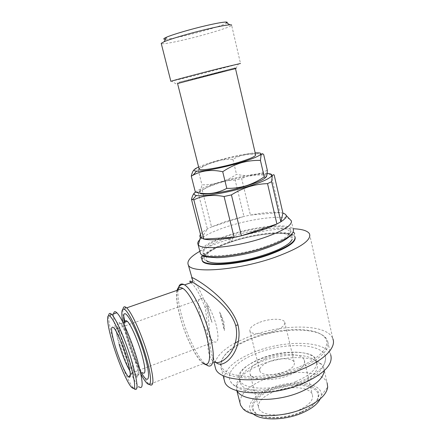 <?xml version="1.0" encoding="UTF-8"?>
<svg xmlns="http://www.w3.org/2000/svg" width="441" height="441" viewBox="0 0 441 441"><rect width="100%" height="100%" fill="white"/><g stroke="black" fill="none" stroke-linecap="round" stroke-linejoin="round"><path stroke-width="0.33" stroke-dasharray="2.21 1.65" d="M228.201 239.535C227.876 237.975 228.014 237.241 228.62 237.341L230.208 240.185C230.533 241.751 230.389 242.484 229.789 242.379L228.201 239.535M232.616 239.386L231.023 236.547C230.411 236.448 230.268 237.181 230.593 238.741L232.186 241.58C232.793 241.679 232.936 240.951 232.616 239.386M273.359 391.95C288.546 385.428 309.676 386.503 312.305 394.508C313.788 400.086 309.08 405.406 298.193 410.466C282.505 417.429 261.05 415.935 258.74 408.261C257.318 402.313 262.191 396.878 273.359 391.95M265.195 358.787C280.614 352.458 301.815 352.877 304.273 360.082C305.63 365.115 300.773 370.082 289.698 374.971C273.751 381.719 252.213 380.914 250.091 373.996C248.818 368.626 253.851 363.555 265.195 358.787M269.412 361.57C279.252 357.513 292.725 357.827 294.241 362.353C295.095 365.583 291.992 368.742 284.936 371.829C274.886 376.052 261.281 375.589 259.898 371.173C259.076 367.811 262.252 364.608 269.412 361.57M259.788 322.272C269.804 318.369 283.331 318.176 284.71 322.106C285.465 324.912 282.246 327.795 275.057 330.756C264.815 334.818 251.15 334.879 249.915 331.042C249.204 328.115 252.495 325.193 259.788 322.272M300.883 412.473C284.484 419.716 261.91 419.606 255.477 412.737C248.614 406.437 256.436 396.057 271.066 390.241C291.462 381.377 320.012 384.53 318.159 396.646C317.217 402.429 311.456 407.705 300.883 412.473M301.098 412.01C284.274 419.441 261.116 419.325 254.551 412.296C247.544 405.847 255.582 395.241 270.559 389.298C291.435 380.236 320.662 383.416 318.799 395.803C317.845 401.718 311.947 407.12 301.098 412.01M295.95 381.564C273.266 391.266 242.677 389.943 239.733 380.131L239.204 377.904C239.672 370.71 247.004 364.2 261.204 358.368C281.193 350.248 308.551 349.856 315.15 358.406L316.362 360.451C318.325 367.551 311.517 374.585 295.95 381.564M296.738 384.877C274.087 394.612 243.509 393.196 240.543 383.284L239.992 380.633C240.775 373.494 248.09 367.077 261.948 361.377C281.628 353.362 308.535 352.894 315.585 361.223L317.09 363.627C319.069 370.798 312.283 377.882 296.738 384.877M237.043 390.687L235.985 386.63C236.988 378.384 245.312 371.041 260.962 364.597C283.15 355.534 313.518 355.033 321.798 364.597L323.633 367.513L324.168 370.754M253.294 414.011L252.39 413.234C244.849 406.293 253.525 394.916 269.567 388.56C291.887 378.88 323.214 382.248 321.23 395.555L320.254 398.851M323.633 367.513L327.167 383.047C322.818 370.258 288.877 368.985 264.583 379.216C248.344 386.079 240.141 393.951 239.981 402.826M299.957 381.746C318.953 373.224 327.404 364.663 325.304 356.074C321.213 342.916 283.778 342.31 256.833 353.258C238.146 360.407 225.886 372.028 230.092 380.522C234.094 392.308 271.893 393.763 299.957 381.746M199.839 193.031L199.966 191.725C202.254 189.228 209.051 186.229 220.357 182.723C236.988 177.591 258.327 173.853 264.28 175.215C266.022 175.579 266.524 176.273 265.774 177.293M267.296 170.165C257.588 175.386 247.329 176.775 236.525 174.333C231.387 177.85 225.902 180.534 220.081 182.392C214.139 184.112 208.097 184.922 201.95 184.818C201.372 187.96 200.495 190.198 199.321 191.526C198.218 192.563 196.901 192.772 195.369 192.149M198.615 167.018C202.595 165.237 208.08 163.319 215.065 161.257C229.105 157.101 246.596 153.429 255.185 152.911M194.249 169.647C195.396 168.837 196.686 168.837 198.119 169.636C203.378 166.097 208.984 163.402 214.943 161.56C220.864 159.901 226.85 159.162 232.914 159.344C241.872 153.997 252.136 152.415 263.696 154.593M196.372 78.068L179.25 82.142L235.318 67.826L196.372 78.068M199.067 168.804C200.12 167.073 206.052 164.581 216.856 161.345C233.283 156.428 254.33 152.746 255.609 154.725M177.563 83.509L235.5 68.609M177.574 83.547L235.505 68.642M170.865 81.353L193.814 75.896L240.499 63.471L231.646 25.264C230.985 27.105 205.556 34.856 184.884 39.668C171.196 42.854 163.33 44.177 161.29 43.642M165.463 39.26C169.079 39.062 175.628 37.865 185.115 35.66C202.573 31.62 224.011 25.12 226.856 22.899M200.462 234.342C201.57 232.716 203.88 230.941 207.391 229.006L211.537 226.922L226.349 221.244L243.928 216.432L250.405 215.065C262.891 212.672 272.703 211.834 279.842 212.562L282.924 213.157M199.734 239.772C204.426 235.5 213.339 231.194 226.481 226.856C250.609 218.841 282.223 214.684 289.709 219.144M200.005 251.938C201.311 246.751 210.82 241.15 228.537 235.136C254.975 226.178 290.112 222.584 293.259 229.425L291.303 220.814M265.499 246.53C238.967 255.83 204.944 258.685 202.937 252.528C201.923 247.55 210.776 241.855 229.491 235.433C254.479 226.95 287.653 223.581 290.586 230.02C292.008 234.458 283.646 239.959 265.499 246.53M289.913 242.533C285.774 246.276 278.221 250.075 267.252 253.928C240.808 263.31 206.807 265.917 204.734 259.501C203.67 254.325 212.463 248.498 231.123 242.021C256.045 233.476 289.191 230.323 292.19 237.049L292.251 239.413M201.796 258.784C203.147 253.421 212.606 247.732 230.169 241.707C256.53 232.672 291.65 229.314 294.858 236.453L294.979 236.993C291.766 229.833 256.651 233.173 230.29 242.214C211.978 248.52 202.535 254.396 201.961 259.843M195.352 192.094C199.084 189.255 206.752 186.047 218.361 182.475C235.83 177.111 257.919 172.938 267.13 173.429M235.136 180.049L226.63 180.843L218.24 182.756L210.037 185.909L202.232 190.11L211.537 226.922L243.928 216.432L235.136 180.049L241.668 178.594L250.405 215.065L279.842 212.562L271.143 174.774L274.181 175.022M201.46 238.228L207.391 229.006L197.97 191.962L202.232 190.11M197.97 191.962L194.718 192.684M299.202 368.632C267.362 382.038 224.822 380.71 221.101 367.987L220.406 365.28C221.073 355.595 231.431 346.775 251.48 338.815C279.208 327.883 317.112 326.77 326.037 338.159L327.531 340.661C330.155 349.79 320.712 359.112 299.202 368.632M224.028 379.188C224.502 369.067 234.739 359.961 254.727 351.874C284.34 339.884 325.535 340.325 330.684 354.74L327.531 340.661M298.397 367.215C264.512 381.487 220.252 378.395 221.206 364.034C221.834 354.575 231.983 345.942 251.657 338.137C278.883 327.409 316.087 326.312 324.769 337.442C331.571 345.038 321.026 358.219 298.397 367.215M190.81 282.709C195.065 285.851 199.767 293.949 204.922 306.991L205.032 307.427C209.756 329.537 203.775 357.86 214.905 362.177L212.496 356.802C208.075 344.978 210.809 324.163 206.509 306.655C201.421 292.769 196.763 283.795 192.535 279.743M216.018 362.48L212.496 356.802L214.001 362.53M309.516 233.857L332.806 338.627C327.216 323.468 281.865 323.672 249.198 336.604L238.493 341.257M235.334 342.894C221.658 350.413 214.833 358.053 214.866 365.815M199.839 251.293C206.631 247.495 215.092 243.906 225.224 240.532C247.759 233.008 275.619 228.041 293.1 228.736M214.905 362.177L206.697 365.065C198.979 360.418 187.1 336.439 181.543 315.392C178.677 304.615 177.514 296.159 178.065 290.018M178.274 288.601L178.87 286.49M177.436 290.239C175.953 295.525 176.858 304.378 180.143 316.803C185.418 336.748 196.708 359.47 203.803 363.428L149.279 384.409L148.22 383.323C142.476 376.862 132.989 354.718 127.554 335.717C123.949 323.071 122.416 314.213 122.967 309.141M140.916 374.133C135.459 363.472 130.613 350.997 126.38 336.703L122.824 322.123M216.294 325.634C213.29 313.716 206.382 300.547 202.232 298.496C197.932 297.223 197.243 302.73 200.159 315.023C203.152 326.676 209.91 339.757 214.216 341.902C218.378 343.285 219.072 337.861 216.294 325.634M119.136 344.371C115.636 331.792 115.294 326.456 118.116 328.358L118.381 328.644C121.308 331.797 127.151 345.479 130.547 357.331C133.855 369.404 134.257 374.723 131.76 373.29L129.902 370.931M136.495 375.037C132.995 371.835 126.076 355.804 122.124 342.062C118.111 327.564 117.78 321.39 121.121 323.54L121.722 324.207C125.233 328.269 131.776 343.611 135.558 356.885C139.229 370.357 139.714 376.553 137.024 375.478L136.495 375.037L142.548 372.75C141.241 371.515 139.654 369.062 137.785 365.391C134.108 357.993 130.861 349.504 128.033 339.928C125.613 331.456 124.571 325.546 124.913 322.2M141.627 373.097L139.56 369.271C135.023 360.126 131.021 349.685 127.554 337.938C125.828 331.946 124.649 326.809 124.009 322.52M134.714 357.651C138.551 371.719 139.069 378.169 136.275 377.011C132.873 374.889 125.128 357.271 120.784 342.161C116.507 327.729 116.049 318.182 120.299 323.529C123.932 327.751 130.756 343.782 134.714 357.651M113.624 313.893C113.265 318.744 114.853 327.277 118.381 339.487C124.053 359.112 133.926 382.121 138.981 386.812L134.02 388.719L133.303 387.92C128.193 381.845 119.042 359.906 113.596 341.213C110.057 329.047 108.414 320.535 108.662 315.679M295.139 237.385L294.979 236.993M271.143 174.774C260.317 173.037 250.488 174.311 241.668 178.594M232.914 159.344L236.525 174.333M198.119 169.636L201.95 184.818M219.629 311.969L223.008 321.913L224.414 330.574L223.89 321.588L219.629 311.969L224.414 330.574M207.353 304.615L211.994 322.426L207.353 304.615C207.733 309.847 209.282 315.784 211.994 322.426M206.509 306.655L205.032 307.427M228.62 237.341C217.143 241.293 209.31 245.257 205.115 249.237C203.825 250.51 203.356 251.679 203.703 252.743L206.493 256.116L206.46 260.598M291.799 234.066L292.973 232.517M231.023 236.547C247.037 231.542 261.866 228.747 275.52 228.173C283.309 228.19 285.107 228.758 286.622 229.166L289.263 230.775L289.048 234.915L291.887 238.41L291.925 239.706M202.243 258.95C203.009 259.082 202.154 259.418 205.831 254.611C209.905 250.653 217.893 246.58 229.789 242.379M294.665 233.664C293.634 235.163 296.038 236.971 288.133 234.127C280.735 231.668 252.847 234.491 232.186 241.58M304.273 360.082L312.305 394.508M284.71 322.106L294.241 362.353M255.477 412.737L254.551 412.296M239.733 380.131L240.543 383.284M239.992 380.633L235.985 386.63M252.39 413.234L243.09 408.818M236.63 389.85L236.828 390.621M325.304 356.074C325.778 357.745 325.502 360.203 324.471 363.45C323.225 366.195 323.6 366.388 319.692 371.405C315.034 376.399 308.083 380.903 298.844 384.916C285.652 390.098 272.406 392.655 259.104 392.589C252.765 392.413 245.626 391.735 237.142 387.573C231.977 384.111 231.393 383.02 230.092 380.522M315.15 358.406L315.095 357.778L312.608 355.617C308.926 353.726 303.744 352.629 297.058 352.326C284.82 352.144 272.571 354.382 260.306 359.046C251.133 362.904 244.821 366.807 241.376 370.738C238.52 374.563 237.583 376.79 238.559 377.43L239.204 377.904M199.966 191.725L199.321 191.526M177.365 82.704L177.541 83.41M234.48 67.958L235.373 68.531M176.058 83.9L171.83 81.243M202.937 252.528L203.709 255.526M203.825 255.973L204.734 259.501M221.101 367.987L223.069 375.512M221.206 364.034L220.406 365.28M176.962 290.398C175.893 296.225 176.918 304.979 180.033 316.677C184.024 330.948 189.233 343.478 195.661 354.266C200.159 361.3 201.763 362.221 203.384 363.593M118.116 328.358L202.232 298.496M137.785 365.391L139.56 369.271M137.024 375.478L136.275 377.011M131.175 386.944L133.303 387.92M118.381 328.644L113.844 327.856M131.76 373.29L130.343 374.938M121.722 324.207L120.299 323.529M121.121 323.54L123.171 322.818M131.512 373.064L214.216 341.902M146.136 382.364L148.22 383.323M324.769 337.442L326.037 338.159M290.586 230.02L292.19 237.049M235.902 68.537L238.311 64.171M179.25 82.142L178.754 83.068M235.318 67.826L235.477 68.509M264.28 175.215L267.224 172.161M321.23 395.555L327.696 387.099M315.585 361.223L321.798 364.597M316.362 360.451L317.09 363.627M318.159 396.646L318.799 395.803M249.915 331.042L259.898 371.173M250.091 373.996L258.74 408.261"/><path stroke-width="0.66" d="M324.168 370.754C323.446 378.229 315.607 385.28 300.657 391.906C275.642 402.749 241.679 401.464 237.043 390.687M320.254 398.851C317.619 404.099 311.633 408.779 302.3 412.903C284.991 420.538 261.182 420.83 253.294 414.011M239.981 402.826L240.61 405.268L243.09 408.818C251.353 417.936 282.141 418.074 304.522 408.212C318.871 401.74 326.599 394.701 327.696 387.099L327.167 383.047M265.774 177.293C263.768 179.603 257.268 182.502 246.276 185.992C226.321 192.298 201.168 195.958 199.839 193.031M191.289 176.163L195.369 192.149C206.421 194.983 216.9 193.726 226.801 188.379C233.46 188.478 240.003 187.579 246.436 185.689C252.743 183.638 258.685 180.689 264.253 176.83C266 178.313 266.987 176.758 267.224 172.161L267.296 170.165L263.696 154.593C262.522 153.297 261.645 153.501 261.055 155.204L260.433 160.414C253.889 160.221 247.407 161.031 240.99 162.856C234.529 164.884 228.444 167.845 222.722 171.731C211.57 169.294 201.625 170.474 192.899 175.275L191.289 176.163C192.011 172.905 192.998 170.733 194.249 169.647M255.185 152.911C260.317 152.603 261.943 153.259 260.069 154.874C257.428 156.842 250.962 159.383 240.67 162.503C224.122 167.492 202.981 171.599 196.614 171.169C192.585 170.871 193.252 169.487 198.615 167.018M235.477 68.509L255.609 154.725C256.144 156.175 250.455 158.732 238.542 162.398C221.437 167.574 200.049 171.191 199.172 169.212L199.067 168.804M235.5 68.609C236.563 68.294 236.525 68.272 235.373 68.531L177.563 83.509M235.505 68.642L218.058 72.815L177.574 83.547M240.499 63.471L218.516 68.68C197.05 74.088 171.18 80.979 170.865 81.353L161.29 43.642M231.646 25.264C231.839 24.9 231.238 24.757 229.833 24.823C226.2 25.043 219.243 26.339 208.973 28.709C191.94 32.645 170.965 38.753 164.201 41.674L161.219 43.345M226.856 22.899C227.699 22.282 227.264 22 225.549 22.061C222.225 22.221 215.952 23.362 206.735 25.473C191.46 28.974 172.679 34.486 166.533 37.209C163.264 38.654 162.905 39.337 165.463 39.26M289.709 219.144L291.407 220.924C292.118 225.368 283.15 230.908 264.495 237.534C236.889 247.07 201.438 250.576 198.318 244.821L198.075 244.479C197.331 243.167 197.888 241.596 199.734 239.772M282.924 213.157L280.878 221.768L271.634 181.681L272.18 176.455C272.626 174.879 273.293 174.404 274.181 175.022L282.924 213.157C284.743 213.687 285.818 214.436 286.143 215.406C286.656 217.082 284.897 219.199 280.878 221.768L276.898 223.995C272.659 226.134 267.422 228.245 261.182 230.334L241.403 235.792L234.127 237.286C220.12 239.794 210.043 240.395 203.902 239.094L200.396 237.423C199.646 236.563 199.668 235.538 200.462 234.342M293.259 229.425C294.781 234.11 285.928 239.937 266.711 246.905C238.548 256.789 202.452 259.799 200.352 253.277L200.005 251.938M294.858 236.453C296.418 241.337 287.626 247.296 268.475 254.33C240.4 264.302 204.326 267.053 202.154 260.256L201.796 258.784M201.961 259.843L202.292 260.791C204.47 267.61 240.543 264.876 268.608 254.904C287.141 248.118 295.988 242.28 295.139 237.385M267.13 173.429C271.16 173.627 272.577 174.548 271.386 176.196C268.999 178.881 261.441 182.249 248.702 186.3C228.659 192.618 202.888 197.017 196.366 195.457C193.682 194.9 193.34 193.775 195.352 192.094M194.718 192.684C193.39 193.831 192.309 196.047 191.471 199.343L201.46 238.228M193.847 199.839C202.667 195.484 212.744 194.376 224.078 196.504L234.127 237.286L203.902 239.094L193.847 199.839L191.471 199.343M271.634 181.681L267.533 183.627L276.898 223.995L241.403 235.792L231.426 194.894L224.078 196.504M231.426 194.894C237.015 191.377 242.881 188.638 249.027 186.67C255.124 184.829 261.293 183.814 267.533 183.627M330.684 354.74C333.407 364.305 324.085 373.913 302.724 383.576C271.105 397.165 228.631 395.257 224.75 381.945L224.028 379.188M214.905 362.177C223.124 365.429 240.439 347.888 235.83 325.976L235.687 325.436C228.625 303 200.137 287.185 192.502 282.124L192.502 282.119C189.608 280.509 189.046 280.702 190.81 282.709M192.535 279.743L191.648 277.621C191.344 276.033 229.243 297.311 237.969 324.896C243.84 349.707 224.111 370.313 216.018 362.48M238.493 341.257L235.334 342.894M214.866 365.815L215.632 368.715C219.657 382.628 266.573 384.122 301.727 369.288C324.455 360.181 336.604 347.21 332.806 338.627M293.1 228.736C302.228 229.094 307.697 230.797 309.516 233.857C311.638 240.158 300.266 247.919 275.393 257.147C238.388 270.383 190.986 273.844 188.318 264.98C186.631 261.177 190.473 256.618 199.839 251.293M178.065 290.018L178.274 288.601M178.87 286.49C179.922 283.932 181.709 283.343 184.228 284.71L184.52 284.886C191.708 288.767 204.315 313.375 209.993 335.618C215.599 356.609 213.769 369.602 206.989 365.236M122.967 309.141C123.309 306.964 124.208 306.291 125.657 307.129L126.633 307.884C131.809 312.2 142.581 336.257 148.496 357.392C154.118 378.78 154.378 387.788 149.279 384.409M177.436 290.239C178.401 287.449 180.182 286.832 182.767 288.386C189.426 292.041 201.14 315.039 206.465 335.788C211.713 355.374 210.103 367.551 203.803 363.428M122.824 322.123C121.055 312.289 121.611 308.044 124.494 309.384C129.02 311.55 140.188 335.866 146.258 357.519C152.189 378.075 151.737 389.243 146.136 382.364C144.604 380.572 142.867 377.827 140.916 374.133M124.913 322.2L124.919 322.151C125.194 320.425 125.988 320.16 127.3 321.357C130.751 324.311 137.906 340.441 141.881 354.547C145.712 368.935 145.932 375.004 142.548 372.75M124.009 322.52L123.701 315.927C124.34 305.977 137.735 330.59 144.824 356.019C151.175 377.893 148.882 386.068 141.627 373.097M108.662 315.679C108.872 313.446 109.677 312.862 111.082 313.926L111.755 314.543C116.341 318.893 126.468 342.359 132.322 362.827C137.95 383.538 138.513 392.17 134.02 388.719M113.624 313.893C113.932 311.357 115.013 310.982 116.859 312.768C121.584 317.057 131.798 340.43 137.598 360.859C143.16 381.548 143.617 390.197 138.981 386.812M130.101 362.949C135.756 383.863 136.115 391.862 131.175 386.944C126.346 381.173 117.598 360.137 112.372 342.222C107.312 325.249 105.917 312.834 109.892 316.197C113.943 318.942 124.197 342.348 130.101 362.949M114.858 345.132C110.873 330.849 110.531 325.089 113.844 327.856C116.975 331.301 123.381 346.417 127.146 359.492C130.812 372.799 131.297 378.621 128.607 376.961C125.525 374.392 118.778 358.616 114.858 345.132M129.902 370.931C126.17 364.586 122.581 355.733 119.136 344.371M292.251 239.413L289.913 242.533M222.722 171.731L226.801 188.379M260.433 160.414L264.253 176.83M237.969 324.896L235.687 325.436M202.243 258.95L201.057 257.698L201.802 255.951L207.926 257.064L216.774 257.715C227.942 257.434 242.704 255.03 257.257 251.067C266.673 248.2 274.76 245.146 281.518 241.905C286.865 238.829 290.294 236.216 291.799 234.066M292.973 232.517C293.678 232.192 294.241 232.572 294.665 233.664M206.46 260.598C208.18 262.009 211.487 262.836 216.377 263.079C223.416 263.442 238.173 261.855 251.728 258.514C262.296 255.813 271.48 252.687 279.28 249.148C289.252 244.044 290.398 242.368 291.925 239.706M236.828 390.621L240.61 405.268M196.614 171.169L192.899 175.275M177.541 83.41L199.172 169.212M166.533 37.209L164.201 41.674M200.396 237.423L198.318 244.821M198.075 244.479L200.352 253.277M203.709 255.526L203.825 255.973M202.154 260.256L202.292 260.791M196.366 195.457L192.513 199.63M223.069 375.512L224.75 381.945M215.632 368.715L214.001 362.53M184.52 284.886L192.502 282.124C192.7 281.154 192.568 279.853 192.105 278.232L188.318 264.98M126.633 307.884L182.767 288.386M124.494 309.384L125.657 307.129M184.228 284.71C181.257 283.866 178.837 285.762 176.962 290.398M130.343 374.938L128.607 376.961M109.892 316.197L111.082 313.926M111.755 314.543L116.859 312.768M123.171 322.818L127.3 321.357M124.919 322.151L123.701 315.927M203.384 363.593L206.697 365.065M271.386 176.196L272.18 176.45M286.143 215.406L291.407 220.924M225.549 22.061L229.833 24.823M260.069 154.874L261.055 155.204"/></g></svg>
